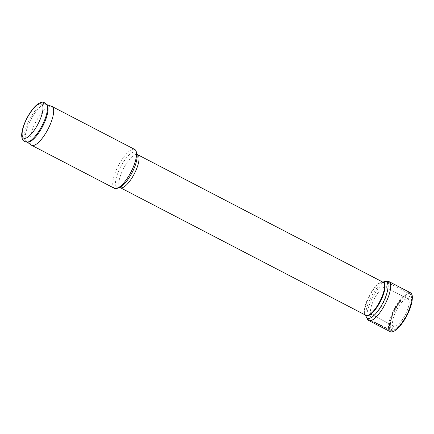 <?xml version="1.0" encoding="UTF-8"?>
<svg xmlns="http://www.w3.org/2000/svg" width="434" height="434" viewBox="0 0 434 434"><rect width="100%" height="100%" fill="white"/><g stroke="black" fill="none" stroke-linecap="round" stroke-linejoin="round"><path stroke-width="0.33" stroke-dasharray="2.17 1.63" d="M396.904 328.223A19.552 6.298 117.5 0 0 406.067 316.185A19.552 6.298 -62.5 0 0 411.47 300.198A19.552 6.298 -62.5 0 0 406.598 295.597A19.552 6.298 -62.5 0 0 395.716 308.807A19.552 6.298 117.5 0 0 390.302 326.406A19.552 6.298 117.5 0 0 396.904 328.223L396.253 328.744A20.501 6.608 117.5 0 1 390.974 330.448A20.501 6.608 117.5 0 1 395.005 308.39A20.501 6.608 -62.5 0 1 409.886 294.068A20.501 6.608 -62.5 0 1 411.524 299.362A20.501 6.608 -62.5 0 1 405.855 316.126A20.501 6.608 117.5 0 1 396.253 328.744M366.383 317.015A20.501 6.608 117.5 0 1 371.52 296.183A20.501 6.608 -62.5 0 1 384.757 281.661M114.527 188.378A21.928 7.063 117.5 0 1 118.835 164.79A21.928 7.063 117.5 0 1 134.752 149.47M31.356 145.124A21.928 7.063 -62.5 0 1 35.962 121.715A21.928 7.063 117.5 0 1 51.554 106.265M47.257 105.348A21.049 6.781 117.5 0 0 46.053 104.388A21.049 6.781 117.5 0 0 31.08 119.225A21.049 6.781 -62.5 0 0 26.664 141.696A21.049 6.781 -62.5 0 0 28.134 142.135M385.945 281.688A21.939 7.069 -62.5 0 0 372.985 296.872A21.939 7.069 117.5 0 0 367.088 317.97M385.875 287.384A15.358 4.948 -62.5 0 1 382.859 303.909A15.358 4.948 117.5 0 1 371.71 314.639A15.358 4.948 117.5 0 1 374.726 298.115A15.358 4.948 -62.5 0 1 385.875 287.384L407.976 298.869A15.358 4.948 -62.5 0 0 396.822 309.599A15.358 4.948 117.5 0 0 393.806 326.124A15.358 4.948 117.5 0 0 404.955 315.393A15.358 4.948 -62.5 0 0 407.976 298.869M396.611 329.379A20.989 6.765 117.5 0 1 389.526 327.431A20.989 6.765 117.5 0 1 395.336 308.536A20.989 6.765 -62.5 0 1 407.021 294.361A20.989 6.765 -62.5 0 1 412.246 299.297M390.312 331.722A21.939 7.069 117.5 0 1 394.625 308.118A21.939 7.069 -62.5 0 1 410.548 292.793M368.851 319.473L390.953 330.958L393.616 326.01L371.515 314.525L369.074 319.061L371.515 314.525L393.616 326.01L390.953 330.958L368.851 319.473L390.953 330.958L390.041 331.554L390.953 330.958L390.041 331.554L368.401 320.308M410.819 292.961L410.83 294.035L408.166 298.988L386.065 287.498L387.871 284.145M390.953 330.958L390.041 331.554L390.953 330.958M382.777 282.078A18.792 6.054 -62.5 0 0 382.034 282.111A18.792 6.054 -62.5 0 0 369.898 295.429A18.792 6.054 117.5 0 0 365.189 314.525L365.455 315.084M365.591 315.155A18.792 6.054 117.5 0 1 365.189 314.525L365.862 315.296A18.635 6.005 117.5 0 1 369.524 295.239A18.635 6.005 -62.5 0 1 383.048 282.219L382.034 282.111L382.642 282.013M120.332 187.689A18.635 6.005 117.5 0 1 123.994 167.638A18.635 6.005 117.5 0 1 137.524 154.618M119.48 187.483L119.627 187.428A19.921 6.418 117.5 0 1 121.048 166.043A19.921 6.418 117.5 0 1 136.9 154.189L136.862 154.037M27.038 142.157A21.586 6.955 -62.5 0 1 30.054 118.666A21.586 6.955 117.5 0 1 46.644 104.431M411.47 300.198L411.524 299.362M367.495 318.247L390.974 330.448M386.401 281.867L409.886 294.068M26.664 141.696L27.282 142.151M46.053 104.388L46.78 104.637M371.71 314.639L393.806 326.124"/><path stroke-width="0.65" d="M382.642 282.013L384.757 281.661A20.501 6.608 -62.5 0 1 386.401 281.867A20.501 6.608 -62.5 0 1 382.376 303.925A20.501 6.608 117.5 0 1 367.495 318.247A20.501 6.608 117.5 0 1 366.383 317.015L365.455 315.084M130.444 173.063A21.928 7.063 117.5 0 1 117.267 188.329A21.928 7.063 117.5 0 1 114.527 188.378L31.655 145.309A21.928 7.063 -62.5 0 0 47.566 129.988A21.928 7.063 117.5 0 0 51.874 106.401L134.752 149.47A21.928 7.063 117.5 0 1 136.281 151.743A21.928 7.063 117.5 0 1 130.444 173.063M46.78 104.637L51.554 106.265A21.928 7.063 117.5 0 1 51.874 106.401M27.282 142.151L31.356 145.124A21.928 7.063 -62.5 0 0 31.655 145.309M27.038 142.157L28.134 142.135A21.049 6.781 -62.5 0 0 42.223 127.167A21.049 6.781 117.5 0 0 47.257 105.348L46.644 104.431A21.586 6.955 117.5 0 1 41.485 126.809A21.586 6.955 -62.5 0 1 27.038 142.157C24.212 141.527 22.693 140.573 22.487 139.298C21.543 137.101 21.434 134.35 22.15 131.052C23.04 126.739 24.776 122.171 27.358 117.337C29.637 113.122 32.1 109.612 34.747 106.818C37.031 104.334 39.348 102.842 41.691 102.353C42.852 101.784 44.501 102.478 46.644 104.431M367.088 317.97A21.939 7.069 117.5 0 0 368.672 320.476A21.939 7.069 117.5 0 0 384.6 305.151A21.939 7.069 -62.5 0 0 388.907 281.547A21.939 7.069 -62.5 0 0 385.945 281.688M395.96 329.9A21.939 7.069 117.5 0 0 406.24 316.397A21.939 7.069 -62.5 0 0 412.3 298.456L412.246 299.297A20.989 6.765 -62.5 0 1 406.446 316.457A20.989 6.765 117.5 0 1 396.611 329.379L395.96 329.9A21.939 7.069 117.5 0 1 390.312 331.722L368.672 320.476M412.3 298.456A21.939 7.069 -62.5 0 0 410.548 292.793L388.907 281.547M368.851 319.473L368.401 320.308M387.871 284.145L389.184 281.715L410.819 292.961M365.591 315.155A18.792 6.054 117.5 0 0 379.848 302.52A18.792 6.054 -62.5 0 0 382.777 282.078M379.387 302.276A18.635 6.005 117.5 0 1 365.862 315.296L120.332 187.689A18.635 6.005 117.5 0 0 133.862 174.669A18.635 6.005 117.5 0 0 137.524 154.618L383.048 282.219A18.635 6.005 -62.5 0 1 379.387 302.276M136.281 151.743L136.9 154.189A19.921 6.418 117.5 0 1 131.6 173.562A19.921 6.418 117.5 0 1 119.627 187.428L117.267 188.329M27.461 117.435A19.237 6.201 -62.5 0 0 23.441 137.99A19.237 6.201 -62.5 0 0 37.65 124.699A19.237 6.201 117.5 0 0 41.669 104.144A19.237 6.201 117.5 0 0 27.461 117.435M119.437 187.488L120.332 187.689M136.84 153.999L137.524 154.618"/></g></svg>
